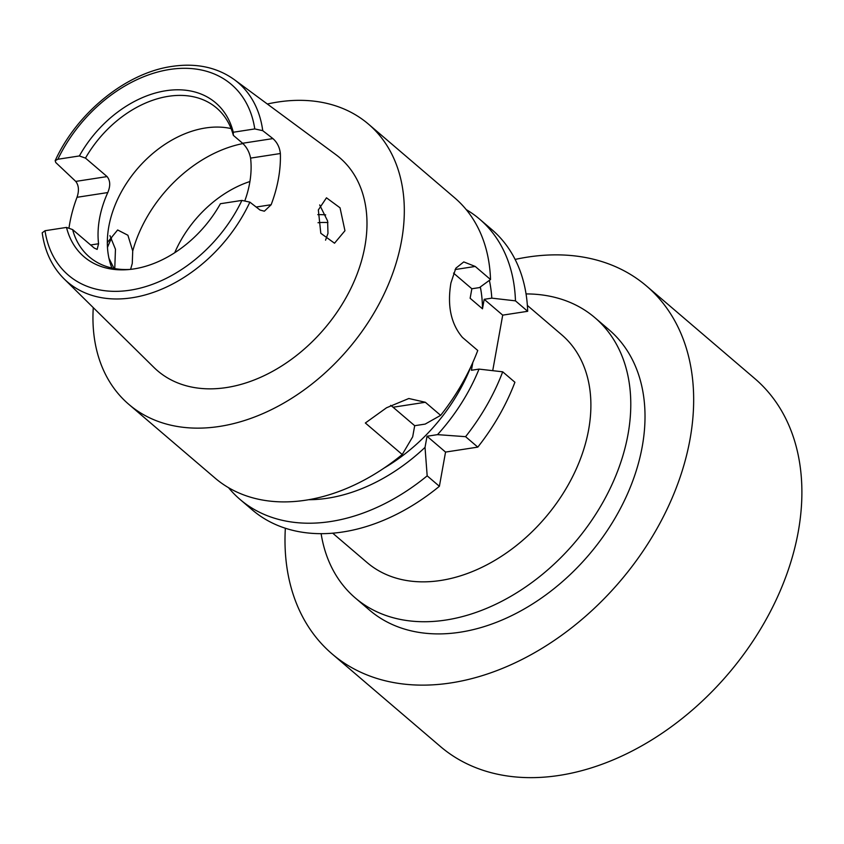 <?xml version="1.0" encoding="UTF-8"?>
<svg xmlns="http://www.w3.org/2000/svg" width="844" height="844" viewBox="0 0 844 844"><rect width="100%" height="100%" fill="white"/><g stroke="black" fill="none" stroke-linecap="round" stroke-linejoin="round"><path stroke-width="1.27" d="M285.346 528.228A241.975 171.701 -49.5 0 0 332.103 653.931L440.336 746.444A241.975 171.701 -49.5 0 0 648.54 741.876A241.975 171.701 -49.5 0 0 798.276 531.604A241.975 171.701 -49.5 0 0 754.789 378.576L646.567 286.063A241.975 171.701 -49.5 0 0 515.125 259.424M332.103 653.931A241.975 171.701 -49.5 0 0 540.308 649.363A241.975 171.701 -49.5 0 0 690.054 439.08A241.975 171.701 -49.5 0 0 646.567 286.063M321.121 533.661A184.361 130.82 -49.5 0 0 355.303 597.963L369.545 610.138A184.361 130.82 -49.5 0 0 528.175 606.657A184.361 130.82 -49.5 0 0 642.263 446.444A184.361 130.82 -49.5 0 0 609.125 329.856L594.893 317.682A184.361 130.82 -49.5 0 0 526.055 293.923M355.303 597.963A184.361 130.82 -49.5 0 0 513.933 594.482A184.361 130.82 -49.5 0 0 628.031 434.27A184.361 130.82 -49.5 0 0 594.893 317.682M332.705 533.176L367.077 562.547A149.799 106.291 -49.5 0 0 440.695 580.472A149.799 106.291 -49.5 0 0 588.658 429.554A149.799 106.291 -49.5 0 0 561.745 334.825L527.373 305.444M233.271 132.244L233.334 135.346L242.597 143.258L272.918 138.595L262.737 130.662L254.772 128.932L233.271 132.244A101.269 71.856 -49.5 0 0 165.92 90.73A101.269 71.856 -49.5 0 0 79.368 155.95L85.476 158.113L107.082 176.586C110.332 180.627 110.564 185.954 107.779 192.559A97.946 69.493 -49.5 0 0 98.569 243.758L97.144 249.402L94.222 248.052L72.616 229.589A97.946 69.493 -49.5 0 0 89.337 256.914A97.946 69.493 -49.5 0 0 130.029 269.426M515.462 300.854A184.361 130.82 -49.5 0 0 479.656 219.176L491.873 229.621A184.361 130.82 -49.5 0 1 527.679 311.299L515.462 300.854L491.799 298.143L484.192 299.314L482.483 308.82L470.14 298.27L471.849 288.764L479.455 287.593L490.522 279.533L475.225 266.451L463.767 261.914L455.855 268.192L450.939 282.898C447.109 305.718 450.949 323.896 462.449 337.421L477.757 350.492A184.361 130.82 -49.5 0 1 440.642 415.353L425.334 402.272L408.823 398.505L386.541 407.768L365.346 422.992L402.229 454.526L412.684 436.823L414.689 425.703L425.176 424.089L440.642 415.353M108.95 258.285L114.056 268.466M109.931 235.645L115.459 249.233L114.763 268.603M130.588 269.363L132.265 263.486L132.73 251.006L127.898 235.244L117.643 229.969L107.462 242.397M319.676 204.944L327.609 220.991L327.978 233.345L325.562 240.16M318.346 209.924L320.804 233.292L334.519 243.209L344.953 230.728L340.037 207.803L326.47 197.812L318.346 209.924M325.678 214.903A97.946 69.493 -49.5 0 0 317.787 214.65M231.098 128.583A97.946 69.493 -49.5 0 0 205.525 127.971A97.946 69.493 -49.5 0 0 111.904 268.023M272.918 138.595C277.191 142.383 279.67 147.362 280.366 153.524A132.656 94.127 130.5 0 1 271.156 204.723L264.362 211.2L260.058 210.061L249.877 202.138A131.2 93.093 130.5 0 1 132.054 297.763A131.2 93.093 130.5 0 1 64.112 278.889L153.872 367.383A140.157 99.455 -49.5 0 0 226.456 387.554A140.157 99.455 -49.5 0 0 352.053 285.968A140.157 99.455 -49.5 0 0 335.785 154.579L234.389 79.684A131.2 93.093 130.5 0 1 262.737 130.662M68.955 228.291A133.806 94.95 130.5 0 1 77.015 197.296C79.241 190.691 78.819 185.395 75.749 181.407L55.767 162.533L55.166 160.677L57.877 159.252L79.368 155.95M233.334 135.346A97.946 69.493 -49.5 0 0 216.623 108.021A97.946 69.493 -49.5 0 0 168.483 96.3A97.946 69.493 -49.5 0 0 85.476 158.113M244.992 200.387A97.946 69.493 -49.5 0 0 250.584 158.113C249.402 152.131 246.733 147.172 242.597 143.258M479.656 219.176A184.361 130.82 -49.5 0 0 466.236 209.618M482.483 308.82A152.68 108.338 -49.5 0 0 480.331 286.96M490.522 279.533A184.361 130.82 -49.5 0 0 454.705 197.855L368.438 124.1A184.361 130.82 -49.5 0 0 277.824 102.04A184.361 130.82 -49.5 0 0 267.337 104.023M93.273 307.638A184.361 130.82 -49.5 0 0 128.847 404.381L215.125 478.137A184.361 130.82 -49.5 0 0 305.728 500.197A184.361 130.82 -49.5 0 0 402.229 454.526M111.587 237.871A184.361 130.82 -49.5 0 0 107.462 247.471M128.847 404.381A184.361 130.82 -49.5 0 0 219.451 426.442A184.361 130.82 -49.5 0 0 382.712 296.888A184.361 130.82 -49.5 0 0 368.438 124.1M308.63 499.722A163.989 116.366 -49.5 0 0 327.599 498.213A163.989 116.366 -49.5 0 0 425.028 447.383L427.18 475.847L439.386 486.292L445.548 452.078L477.799 447.12L465.582 436.675L437.519 434.639A163.989 116.366 -49.5 0 0 479.023 369.102L502.697 371.814L514.914 382.258A184.361 130.82 -49.5 0 1 477.799 447.12M228.534 487.684A184.361 130.82 -49.5 0 0 240.065 499.458A184.361 130.82 -49.5 0 0 330.669 521.518A184.361 130.82 -49.5 0 0 427.18 475.847M465.582 436.675A184.361 130.82 -49.5 0 0 502.697 371.814M384.052 468.093A152.68 108.338 -49.5 0 0 471.068 366.296M491.799 298.143A163.989 116.366 -49.5 0 0 489.383 280.366M240.065 499.458L252.282 509.892A184.361 130.82 -49.5 0 0 439.386 486.292M527.679 311.299L502.707 315.139L492.717 370.674M437.519 434.639L427.032 436.253L425.028 447.383M472.84 362.414L471.427 370.273L479.023 369.102M64.112 278.889C52.096 266.852 44.795 251.491 42.2 232.817L45.017 230.728L66.507 227.416A101.269 71.856 -49.5 0 0 128.109 269.605A101.269 71.856 -49.5 0 0 220.411 203.72L241.911 200.408L249.877 202.138M66.507 227.416L72.616 229.589M249.929 181.513A97.946 69.493 -49.5 0 0 174.729 252.715M484.192 299.314L502.707 315.139M453.544 273.108L471.849 288.764M427.032 436.253L445.548 452.078M390.614 405.384A40.333 21.923 -98.8 0 1 393.082 407.241L414.689 425.703M254.772 128.932A125.439 89.01 -49.5 0 0 169.749 69.461A125.439 89.01 -49.5 0 0 57.877 159.252M475.225 266.451L455.106 269.553M327.926 222.563A94.486 67.045 -49.5 0 0 318.03 222.71M45.017 230.728A125.439 89.01 -49.5 0 0 130.029 290.199A125.439 89.01 -49.5 0 0 241.911 200.408M242.945 143.575A118.107 83.809 -49.5 0 0 132.73 251.006M256.165 207.033L271.156 204.723M280.366 153.524L250.584 158.113M75.749 181.407L107.082 176.586M90.624 244.982L98.569 243.758M107.779 192.559L77.015 197.296M425.334 402.272L393.082 407.241M234.389 79.684C217.056 67.256 196.241 62.825 171.954 66.412C126.167 72.837 77.068 112.653 55.166 160.677"/></g></svg>
